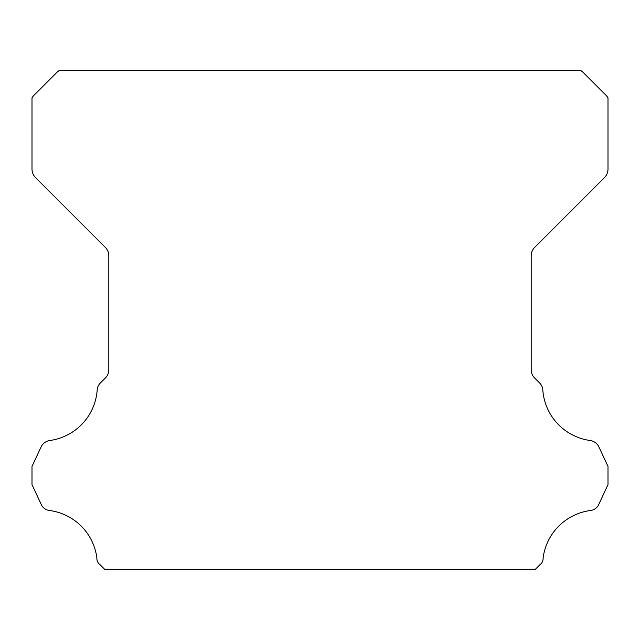 <?xml version="1.0" encoding="UTF-8"?>
<svg xmlns="http://www.w3.org/2000/svg" width="640" height="640" viewBox="0 0 640 640"><rect width="100%" height="100%" fill="white"/><g stroke="black" fill="none" stroke-linecap="round" stroke-linejoin="round"><path stroke-width="0.96" d="M96.88 558.536A7.64 7.64 0 0 1 96.896 558.112A54.936 54.936 0 0 0 49.904 510.56A10.472 10.472 0 0 1 41.008 503.952L32 484.624L32 466.432L41.04 447.04A11.52 11.52 0 0 1 49.904 440.496A54.936 54.936 0 0 0 97.176 390.128A10.72 10.72 0 0 1 100.568 382.792L105.424 377.928A11.52 11.52 0 0 0 108.8 369.784L108.8 255.648A11.52 11.52 0 0 0 105.424 247.504L35.4 177.48A12.016 12.016 0 0 1 32 169.368L32 97.824A19.464 19.464 0 0 1 35.616 93.672L55.232 74.048A21.72 21.72 0 0 1 59.424 70.4L580.576 70.4A21.72 21.72 0 0 1 584.768 74.048L604.384 93.672A19.464 19.464 0 0 1 608 97.824L608 169.368A12.016 12.016 0 0 1 604.6 177.48L534.576 247.504A11.52 11.52 0 0 0 531.2 255.648L531.2 369.784A11.52 11.52 0 0 0 534.576 377.928L539.432 382.792A10.72 10.72 0 0 1 542.824 390.128A54.936 54.936 0 0 0 590.096 440.496A11.52 11.52 0 0 1 598.96 447.04L608 466.432L608 484.624L598.992 503.952A10.472 10.472 0 0 1 590.096 510.56A54.936 54.936 0 0 0 543.104 558.112A7.64 7.64 0 0 1 539.824 564.816L535.04 569.6L104.96 569.6L100.176 564.816A7.64 7.64 0 0 1 96.88 558.536"/></g></svg>
